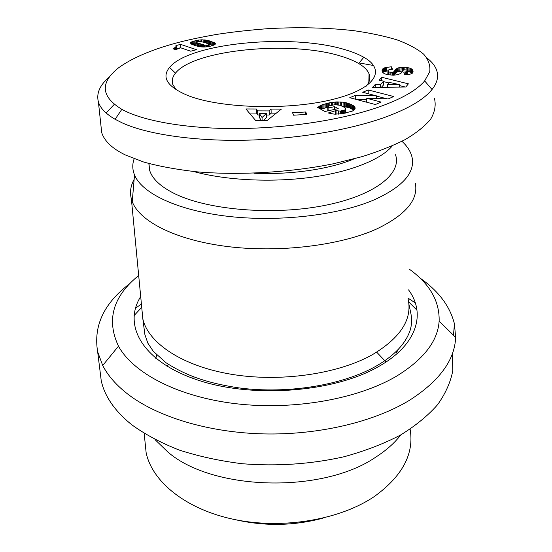 <?xml version="1.0" encoding="UTF-8"?>
<svg xmlns="http://www.w3.org/2000/svg" width="552" height="552" viewBox="0 0 552 552"><rect width="100%" height="100%" fill="white"/><g stroke="black" fill="none" stroke-linecap="round" stroke-linejoin="round"><path stroke-width="0.83" d="M378.934 106.998C401.47 99.001 416.712 90.307 424.654 80.916L429.732 71.725C430.539 65.647 428.538 59.823 423.736 54.248C417.312 48.873 408.376 44.07 396.922 39.841C384.364 36.046 370.006 32.989 353.86 30.677C327.633 27.697 299.205 27.007 268.562 28.614C249.311 30.077 231.861 32.037 216.218 34.479C202.66 36.894 191.206 39.254 181.856 41.566C164.648 45.885 137.469 54.124 118.57 67.813C99.822 82.752 100.912 96.586 121.847 109.324C145.141 122.351 195.512 129.768 246.247 128.423C297.431 127.084 345.821 118.514 378.934 106.998M108.861 77.466C99.712 85.291 96.227 93.467 98.408 101.989C100.236 108.102 105.805 113.871 115.113 119.294L122.358 122.951C150.061 135.537 202.149 141.898 252.664 139.994C304 138.076 352.059 129.078 384.944 117.293C408.342 108.716 424.039 99.45 432.03 89.507C437.55 82.558 438.957 75.783 436.246 69.172C434.59 65.239 431.491 61.507 426.951 57.981M344.627 49.57C352.266 51.778 358.662 54.351 363.809 57.277C386.655 69.931 375.933 89.155 331.4 99.753C287.157 110.497 219.544 108.247 187.687 95.441C167.339 86.836 161.294 77.487 169.561 67.406C189.529 42.725 291.684 33.341 344.627 49.57M176.157 89.776L172.79 84.415C171.562 80.592 172.459 76.845 175.481 73.168C193.814 49.487 290.794 40.393 340.667 56.083C347.857 58.215 353.86 60.692 358.676 63.508C364.058 66.682 367.522 70.138 369.067 73.864C370.682 77.901 369.743 81.986 366.245 86.126M322.071 105.294L321.43 105.425M148.854 163.53L149.53 169.926C151.903 178.379 159.907 186.114 173.549 193.124C205.703 209.629 270.666 215.653 322.278 205.889C374.035 196.222 402.242 173.88 395.508 154.753M134.177 158.741C132.218 164.082 132.328 169.478 134.522 174.936C141.898 193.414 177.806 210.65 228.611 216.412C279.346 222.187 338.562 215.149 374.09 199.893C402.387 187.018 415.069 172.955 412.137 157.706C410.909 151.883 407.507 146.411 401.932 141.284M134.143 179.379C130.589 185.748 129.665 192.275 131.369 198.955L132.245 201.639C139.67 221.607 176.267 240.32 228.197 246.627C280.05 252.947 340.612 245.385 376.809 228.907C405.63 214.997 418.485 199.817 415.366 183.367M138.683 275.51C112.898 296.376 106.163 319.925 118.487 346.173C133.225 373.111 177.847 396.833 235.697 403.698C293.498 410.557 357.682 399.055 396.226 376.361C423.494 359.628 437.798 341.226 439.137 321.154C439.675 301.323 429.863 284.094 409.715 269.466M419.886 277.973C438.502 290.932 450.011 306.229 454.427 323.851L455.628 337.348C454.813 360.014 439.495 380.956 409.681 400.166C374.47 421.721 319.27 435.093 264.056 433.913C208.842 432.644 157.893 417.036 128.368 394.563C116.534 385.468 107.985 375.774 102.713 365.479L97.656 351.824C93.26 325.811 104.011 303.048 129.92 283.542M452.323 353.735L452.806 370.592C450.639 382.074 445.581 393.417 437.646 404.637C428.021 415.601 415.601 425.764 400.393 435.114C383.709 443.801 364.948 451.012 344.11 456.739C311.149 464.149 277.18 466.481 242.204 463.728C219.689 460.934 198.658 456.359 179.11 450.018C160.777 442.787 144.955 434.341 131.638 424.674C114.809 411.019 104.673 396.384 101.244 380.763L99.871 369.688M135.481 308.251L141.409 304M141.726 307.326L134.074 315.578M155.823 358.407L156.713 355.005M166.959 366.197L168.353 364.327M400.821 434.866C394.673 442.883 386.428 450.239 376.071 456.932C322.865 493.895 212.63 490.859 167.96 452.109L154.988 439.585M410.115 429.228C414.345 453.716 402.449 476.128 374.422 496.462C340.177 519.756 282.893 529.623 234.317 519.487C185.679 509.365 151.966 481.537 146.114 452.523L145.976 451.17M323.03 518.135C294.133 525.87 265.098 526.422 235.925 519.812M376.692 352.19L386.048 361.995M396.212 351.479L396.515 352.48L398.44 349.237M416.967 310.148L408.639 301.868M408.101 298.183L415.276 302.875M193.545 171.513C225.492 180.29 271.177 182.684 310.893 177.337C350.623 171.955 381.156 159.507 392.375 145.797M253.954 173.238C290.773 174.95 330.048 169.126 354.073 158.879M98.408 101.989L101.713 132.673C104.583 141.326 112.491 148.757 125.442 154.981L143.561 161.984C158.527 166.2 176.302 169.485 196.878 171.831C240.023 175.564 291.925 172.231 333.663 163.716L362.084 156.644C378.389 151.517 392.644 145.887 404.83 139.76C416.077 133.211 424.688 126.339 430.677 119.156C434.9 111.946 436.135 104.977 434.396 98.256M373.573 65.502L359.152 62.935M114.271 104.362L106.129 113.001M180.849 47.851L180.628 44.381L196.484 49.701L190.737 51.205L180.304 47.665L175.846 49.742L173.017 48.769L175.86 47.037L175.95 45.568L180.628 44.381M179.821 48.148L176.378 49.031M176.412 49.597L176.198 46.278M176.302 49.632L176.109 46.658M176.04 49.694L175.86 47.037M175.771 49.714L175.612 47.293M175.308 49.556L175.177 47.624M174.687 49.342L174.598 47.989M173.921 49.08L173.873 48.369M207.856 43.525L207.704 40.42L214.645 42.856L215.39 43.718L214.714 44.712L214.645 42.856M206.862 43.139L206.71 40.227L207.704 40.42M208.815 44.063L208.649 40.627M213.058 45.457L209.746 44.339L209.574 40.862M209.746 44.339L208.897 44.125M210.622 44.588L210.45 41.11M211.078 44.74L210.905 41.255M212.065 45.078L211.899 41.593M212.934 45.402L212.768 41.917M213.665 45.229L213.527 42.235M214.245 44.974L214.135 42.552M215.301 44.146L215.266 43.435M215.066 44.443L215.004 43.153M214.714 44.712L209.884 46.347L205.089 46.996L205.02 45.209L208.07 45.071L209.008 44.208L204.502 42.366L199.52 41.476L196.926 41.993L197.078 42.78L205.02 45.209M205.089 46.996L200.88 46.865L195.67 45.775L191.496 44.125L190.53 42.959L192.241 41.6L197.368 40.213L201.804 39.799L206.71 40.227M190.785 43.567L190.723 42.559M191.171 43.905L191.075 42.242M191.703 44.236L191.572 41.917M192.413 44.595L192.241 41.6M196.767 43.836L193.303 44.76L193.103 41.283M194.311 44.443L194.111 40.965M195.229 44.194L195.035 40.717M196.422 43.905L196.229 40.434M197.45 41.793L197.368 40.213M198.513 41.552L198.43 40.048M198.782 41.531L198.699 40.006M201.39 41.614L201.294 39.806M200.128 41.503L200.038 39.875M206.386 46.906L206.303 45.285M205.006 46.996L204.916 45.202M204.268 47.01L204.171 45.091M203.426 47.01L203.315 44.926M202.501 46.989L202.377 44.691M201.48 46.92L201.349 44.401M200.369 46.796L200.224 44.043M200.279 46.782L200.128 44.015M199.231 46.609L199.072 43.649M198.389 46.451L198.216 43.325M197.74 46.313L197.561 43.035M197.264 46.202L197.078 42.78M196.684 42.325L196.988 46.057L196.795 42.566M197.223 45.436L196.967 42.697M207.462 45.195L207.538 46.768L207.469 45.195M209.16 46.492L209.056 44.533M208.849 44.76L208.939 46.541M208.152 46.672L208.07 45.071M203.226 42.007L203.108 39.82M201.901 41.704L201.804 39.799M204.44 42.352L204.309 39.889M399.317 84.58L389.464 82.434L387.642 84.49L399.317 84.58L399.199 87.112M387.532 87.257L387.642 84.49M405.403 87.037L399.275 85.512M389.001 82.959L383.612 81.62M380.556 87.34L380.659 84.421L383.626 81.144L383.481 85.008L381.397 87.333M381.694 80.73L381.818 77.308L408.411 83.835L405.748 87.03L372.496 87.444L375.319 84.373L380.659 84.421M383.626 81.144L379.162 80.192L381.818 77.308M375.319 84.373L375.215 87.409M341.681 113.781L334.188 114.14L328.233 112.994L335.609 110.669L340.294 111.069L344.752 110.007L345.745 109.082L345.11 107.716L340.108 105.266L334.809 104.728L329.289 105.867L327.212 106.984L328.861 107.875L334.553 106.639L338.238 108.613L324.976 111.497L317.566 107.426L322.078 104.804L329.854 102.713L336.803 101.906L343.137 102.203L347.587 103.107L351.727 104.694L354.481 106.674L355.136 108.337L354.281 109.848L352.286 111.118L343.096 113.546L341.681 113.781L341.75 110.883M335.561 114.202L335.609 110.669M336.913 114.209L336.962 110.959M338.341 114.154L338.39 111.111M338.831 114.126L338.873 111.124M340.246 113.988L340.294 111.069M342.488 113.65L342.544 110.731M343.737 113.422L343.792 110.393M344.69 113.243L344.752 110.007M345.338 113.105L345.407 109.558M345.669 113.029L345.745 109.082M345.676 112.711L345.766 108.654M327.177 111.014L327.212 106.984M328.833 110.655L328.861 107.875M334.519 109.42L334.553 106.639M318.311 107.833L318.318 106.86M319.077 108.254L319.084 106.35M319.843 108.675L319.856 105.88M320.622 109.11L320.65 105.453M327.212 107.316L321.409 109.137L321.43 105.08M321.409 109.137L321.022 109.324M322.968 108.509L322.996 104.459M322.051 108.861L322.078 104.804M323.996 108.171L324.024 104.121M325.135 107.833L325.169 103.783M326.404 107.502L326.439 103.459M327.771 106.633L327.805 103.141M328.323 106.322L328.35 103.024M329.827 105.68L329.854 102.713M331.29 105.253L331.317 102.465M332.725 104.97L332.752 102.258M334.098 104.79L334.132 102.092M335.457 104.714L335.492 101.975M336.768 104.735L336.803 101.906M338.762 104.963L338.811 101.885M337.272 104.77L337.313 101.892M340.225 105.301L340.28 101.934M341.653 105.798L341.716 102.037M353.839 110.207L349.671 107.875L343.061 106.239L343.137 102.203M343.061 106.239L342.537 106.177M344.469 106.46L344.545 102.417M346.339 106.853L346.421 102.81M345.11 106.584L345.186 102.541M347.505 107.157L347.587 103.107M348.629 107.495L348.712 103.445M349.671 107.875L349.754 103.824M350.679 108.295L350.762 104.245M352.569 109.282L352.659 105.218M351.707 108.792L351.796 104.735M353.294 109.772L353.39 105.701M353.915 110.152L354.004 106.191M354.412 109.703L354.481 106.674M354.784 109.255L354.832 107.164M355.074 108.585L355.095 107.812M355.039 108.758L355.06 107.654M262.055 117.535L266.485 113.374L259.254 113.346L262.055 117.535L262.124 120.591M263.297 120.598L266.575 117.486L266.485 113.374M261.427 120.584L259.357 117.459L259.254 113.346M249.345 113.056L256.521 113.084L257.763 114.968L257.653 110.876L269.155 110.924L271.067 109.061L281.375 109.103L266.995 120.612L255.693 120.564L245.888 108.965L256.411 109.006L257.653 110.876M276.304 113.167L271.149 113.146L269.238 115.016L266.526 115.002M259.295 114.975L257.763 114.968M271.149 113.146L271.067 109.061M269.238 115.016L269.155 110.924M256.411 109.006L256.521 113.084M305.76 111.98L306.822 114.416L293.547 115.195L292.574 112.753L305.76 111.98L305.767 114.478M387.235 98.877L376.588 96.103M366.735 99.615L355.764 99.305M393.721 96.517L388.263 98.905L366.769 98.297L381.046 102.058L375.381 104.535L349.754 97.704L355.467 95.317L376.595 95.903L362.698 92.287L368.246 89.962L393.721 96.517M368.136 93.702L368.246 89.962M376.505 98.573L376.595 95.903M355.371 99.201L355.467 95.317M366.659 102.21L366.769 98.297M412.22 73.299L409.729 74.347L404.782 74.906L403.774 72.174L406.651 71.732L407.39 70.78L406.562 70.035L404.857 69.78L403.167 70.249L401.035 73.216L398.026 74.679L393.403 75.196L387.525 74.692L384.489 73.761L382.743 72.54L382.06 70.497L382.557 69.097L385.579 67.551L391.34 66.778L392.534 69.31C389.553 69.2 388.028 69.8 387.959 71.104L389.029 72.05L392.472 72.284L393.728 71.829L395.936 69.166L397.964 67.965L401.152 67.289L406.237 67.33L409.963 68.137L412.247 69.517L413.075 71.587L412.22 73.299M405.106 74.886L405.244 72.05M406.168 74.824L406.313 71.836M407.017 74.755L407.19 71.394M406.5 74.803L406.651 71.732M407.197 74.741L407.383 70.96M406.224 73.782L406.472 71.788M382.094 71.104L382.136 69.987M382.232 71.656L382.308 69.517M382.446 72.112L382.557 69.097M387.952 70.822L384.461 71.581L382.777 72.484L382.916 68.724M383.226 72.146L383.364 68.393M383.743 71.857L383.888 68.103M384.378 71.608L384.516 67.855M385.434 71.305L385.579 67.551M384.461 71.581L384.599 67.827M386.497 71.07L386.648 67.323M391.237 69.373L391.34 66.778M387.959 71.104L387.828 74.465M388.077 74.782L388.201 71.574M388.629 74.879L388.746 71.946M388.912 74.92L389.029 72.05M390.064 75.058L390.181 72.319M390.947 75.12L391.057 72.381M392.348 75.182L392.472 72.284M393.583 75.189L393.728 71.829M393.141 75.196L393.272 72.07M393.99 75.169L394.149 71.47M402.67 70.939L397.323 71.912L395.77 72.933L394.39 74.755L394.549 70.973M394.39 74.755L394.059 75.169M394.949 73.851L395.115 70.076M395.336 73.368L395.494 69.6M395.77 72.933L395.936 69.166M396.239 72.547L396.398 68.779M396.757 72.202L396.922 68.441M397.323 71.912L397.488 68.151M398.744 71.422L398.91 67.668M397.799 71.719L397.964 67.965M399.8 71.194L399.972 67.441M400.98 71.035L401.152 67.289M402.284 70.946L402.463 67.199M403.402 70.111L403.54 67.178M404.788 69.793L404.913 67.213M406.113 69.945L406.237 67.33M412.109 73.375L410.633 72.271L407.762 71.346L407.949 67.592M407.376 70.759L407.535 67.516M407.762 71.346L407.369 71.277M409.777 71.898L409.963 68.137M408.825 71.594L409.011 67.834M411.185 72.581L411.378 68.814M410.633 72.271L410.826 68.503M411.654 72.912L411.854 69.145M412.047 73.285L412.247 69.517M412.392 73.133L412.558 69.931M412.944 72.291L413.006 71.07M412.972 70.897L412.889 72.443M412.668 72.829L412.792 70.394M206.724 43.09L206.579 40.199M205.592 42.704L205.454 40.02M204.371 39.896L204.495 42.366M141.912 309.272L142.83 318.883C148.177 342.833 181.746 365.852 230.702 374.166C279.588 382.501 337.527 374.208 372.145 354.832C400.655 337.803 412.627 319.132 408.059 298.825M140.698 296.583C122.585 325.066 142.112 361.581 197.719 380.045C253.057 398.696 334.388 392.251 378.713 366.48C417.491 344.662 426.061 313.474 408.563 289.89M394.611 74.389L394.777 70.608M424.654 80.916L432.03 89.507M358.676 63.508L363.809 57.277M368.819 82.22L369.067 73.864M148.999 163.571L149.53 169.926M408.887 304.083L410.992 314.04C411.999 319.642 411.73 325.031 410.177 330.2C405.775 343.385 394.804 355.15 377.264 365.486C343.744 385.034 288.137 394.383 238.857 387.897C210.312 383.516 188.287 377.064 166.104 362.795L153.242 351.251L147.819 343.109L144.886 334.56L142.83 318.883L131.369 198.955M439.137 321.154L455.628 337.348M101.244 380.763L97.656 351.824M146.114 452.523L144.175 433.451M453.475 335.23L454.427 323.851M118.487 346.173L102.713 365.479M134.522 174.936L132.245 201.639M121.847 109.324L115.113 119.294M193.083 378.451L192.958 376.692M175.481 73.168L169.561 67.406"/></g></svg>
